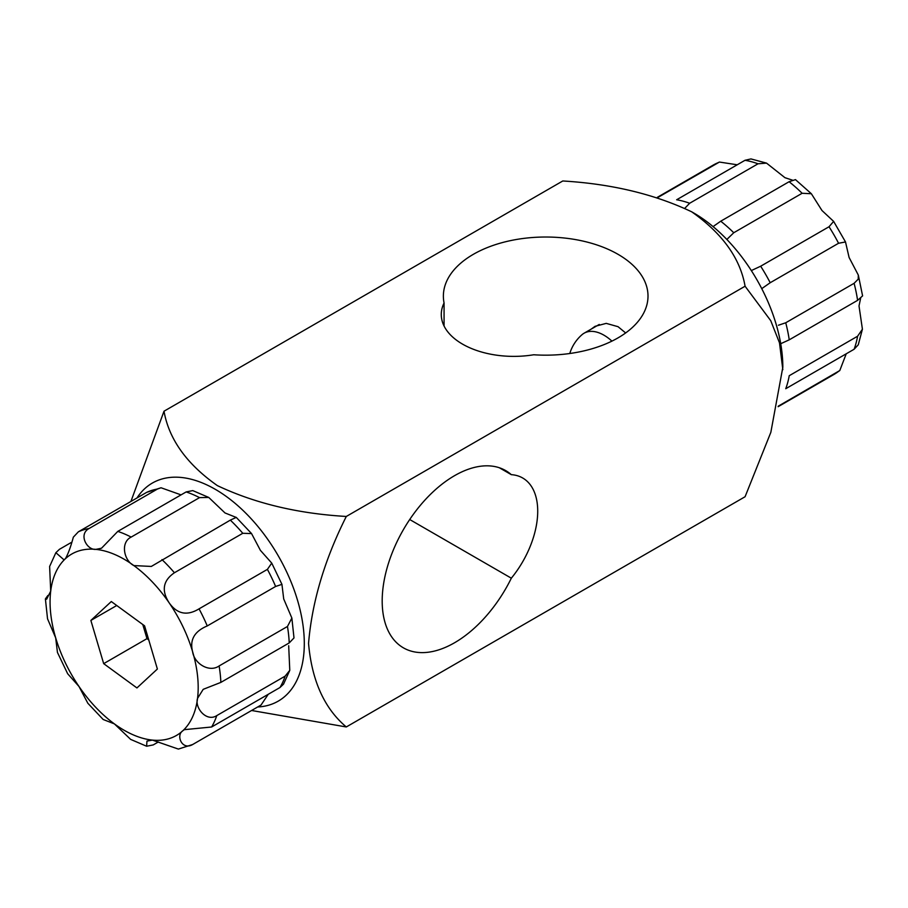 <?xml version="1.0" encoding="UTF-8"?>
<svg xmlns="http://www.w3.org/2000/svg" width="908" height="908" viewBox="0 0 908 908"><rect width="100%" height="100%" fill="white"/><g stroke="black" fill="none" stroke-linecap="round" stroke-linejoin="round"><path stroke-width="1.36" d="M591.278 329.071L595.035 326.335L606.226 323.373L618.042 326.687L625.657 332.952M409.712 519.524L511.329 578.192A72.504 41.859 120 0 0 522.702 478.005A72.504 41.859 120 0 0 511.329 474.668A102.32 59.077 120 0 0 505.699 470.605A102.32 59.077 120 0 0 454.545 475.679A102.32 59.077 120 0 0 387.693 565.843A102.32 59.077 120 0 0 403.379 647.824A102.32 59.077 120 0 0 454.545 642.762A102.32 59.077 120 0 0 511.329 578.192M346.3 726.956L745.082 496.733L770.847 432.31L782.832 367.229A125.906 72.685 60 0 0 693.803 213.028L691.68 211.802C654.475 194.153 611.504 183.87 562.778 180.976L164.007 411.211C169.013 439.347 186.81 464.147 217.398 485.632C254.966 503.373 297.938 513.644 346.3 516.459C324.576 559.714 311.989 602.038 308.55 643.432C311.841 680.694 324.428 708.546 346.3 726.956L251.595 710.487M136.995 497.959A125.906 72.685 60 0 1 215.275 489.31A125.906 72.685 60 0 1 301.57 616.68A125.906 72.685 60 0 1 257.668 706.98M462.512 344.109A72.504 41.859 0 0 0 533.722 354.767A102.32 59.077 0 0 0 648.006 296.099A102.32 59.077 0 0 0 545.685 237.022A102.32 59.077 0 0 0 443.376 296.099A102.32 59.077 0 0 0 444.069 303A72.504 41.859 0 0 0 441.277 314.509A72.504 41.859 0 0 0 462.512 344.109M346.3 516.459L745.082 286.224C740.202 258.303 722.405 233.504 691.68 211.802M130.911 501.466L164.007 411.211M782.832 369.681L779.495 342.849L770.744 320.683L745.082 286.224M444.069 326.029L444.069 303M499.366 467.768L511.329 474.668M766.534 163.122L750.95 158.923L745.003 160.296L676.642 199.771A120.843 69.768 60 0 1 689.66 203.256L758.021 163.792L766.534 163.122L784.955 177.696L792.423 180.136M726.854 239.451L733.755 232.743L802.127 193.279L811.355 193.733L795.476 179.625L789.097 181.725L720.736 221.2L713.96 225.967M811.355 193.733L821.99 210.531L833.635 221.393L829.027 226.75L760.666 266.214L751.325 270.573M761.755 288.642L770.2 282.728L838.561 243.265L845.507 241.959L849.094 257.475L858.321 275.09L858.208 279.176L854.099 283.307L785.738 322.771L778.428 325.234M569.793 353.507A40.281 40.281 0 0 1 581.994 334.712A39.804 22.984 60 0 1 584.071 333.225A39.804 22.984 60 0 1 603.968 335.2A39.804 22.984 60 0 1 611.924 341.124M854.099 349.262L858.264 344.802L862.418 329.207L857.595 336.232L789.234 375.708A120.843 69.768 60 0 1 785.738 388.726L854.099 349.262A120.843 69.768 60 0 0 857.595 336.232M860.625 298.278L859.013 305.962L862.418 329.207M846.233 353.802L839.786 370.543L778.235 406.194M657.767 197.535L719.42 162.055L736.899 164.734M684.927 208.17L689.66 203.256M780.71 343.712L789.234 339.83L857.595 300.355L862.6 295.883L858.321 275.09M208.738 497.436L225.002 512.952L236.216 517.424L230.326 520.125L151.318 566.433L133.862 565.582C123.885 560.633 120.151 542.382 131.161 537.093L199.522 497.629L208.738 497.436L192.78 490.604L186.151 491.932L117.79 531.396L101.514 548.228L95.851 549.374C86.975 550.305 78.145 534.347 89.075 528.513L157.436 489.049L161.045 487.766L146.733 492.329L78.372 531.804L73.344 537.161C70.688 546.957 68.043 554.141 65.41 558.715L63.946 559.793L55.876 552.688L59.429 549.317L71.153 542.541M55.865 552.688L49.622 566.49L50.712 591.108L46.66 599.189L45.4 598.917L47.863 595.5M45.4 598.917L47.534 618.791L55.683 637.87L57.454 652.477M57.465 652.477L67.657 673.736L78.985 686.471L87.849 703.269L103.149 719.476L114.397 723.892L130.661 739.396L146.619 746.24L146.96 741.11L152.408 740.099L178.354 749.077L192.666 744.515C181.997 750.791 175.653 735.264 182.837 730.747L184.301 729.669L211.609 727.002L279.97 687.526L283.523 684.155L289.777 670.354L285.135 676.142L216.774 715.606C206.513 722.337 194.471 707.831 197.547 698.354L203.21 689.331L220.86 682.396L289.221 642.921L293.999 637.927L291.865 618.053L287.473 626.475L219.112 665.95C209.294 672.896 194.187 663.646 192.575 651.592C189.579 639.856 194.471 631.298 207.251 625.941L275.612 586.466L281.934 584.366L283.716 598.974L291.865 618.053M288.687 645.736L289.777 670.354M267.406 569.373L199.045 608.848C187.196 616.089 177.264 614.137 169.263 602.991C161.227 590.677 162.952 580.598 174.415 572.755L242.776 533.291L251.55 533.575L260.414 550.373L271.742 563.108L267.406 569.373A120.843 69.768 -120 0 1 275.612 586.466M161.045 487.766L181.044 494.871M158.355 741.961L153.248 744.912L146.619 746.24M136.938 687.935L157.379 669.026L144.576 625.828L111.309 601.539L90.868 620.436L103.682 663.646L136.938 687.935M268.246 694.302L261.027 705.039L192.666 744.515M142.783 624.522L146.971 638.642L148.764 639.947M146.971 638.642L103.682 663.646M116.746 605.5L90.868 620.436M838.561 371.361A120.843 69.768 60 0 1 833.987 374.436L778.122 406.693M657.267 197.377L713.143 165.131A120.843 69.768 60 0 1 718.092 162.702M745.003 160.296A120.843 69.768 60 0 1 758.021 163.792M789.097 181.725A120.843 69.768 60 0 1 802.127 193.279M720.736 221.2A120.843 69.768 60 0 1 733.755 232.743M829.027 226.75A120.843 69.768 60 0 1 838.561 243.265M760.666 266.214A120.843 69.768 60 0 1 770.2 282.728M854.099 283.307A120.843 69.768 60 0 1 857.595 300.355M785.738 322.771A120.843 69.768 60 0 1 789.234 339.83M152.408 740.099A104.738 60.473 -120 0 0 182.837 730.747A104.738 60.473 -120 0 0 197.547 698.354A104.738 60.473 -120 0 0 192.575 651.592A104.738 60.473 -120 0 0 169.263 602.991A104.738 60.473 -120 0 0 133.862 565.582A104.738 60.473 -120 0 0 95.851 549.374A104.738 60.473 -120 0 0 65.41 558.715A104.738 60.473 -120 0 0 50.712 591.108A104.738 60.473 -120 0 0 55.683 637.87A104.738 60.473 -120 0 0 78.985 686.471A104.738 60.473 -120 0 0 114.397 723.892A104.738 60.473 -120 0 0 152.408 740.099M211.609 727.002A120.843 69.768 -120 0 0 216.774 715.606M279.97 687.526A120.843 69.768 -120 0 0 285.135 676.142M220.86 682.396A120.843 69.768 -120 0 0 219.112 665.95M289.221 642.921A120.843 69.768 -120 0 0 287.473 626.475M207.251 625.941A120.843 69.768 -120 0 0 199.045 608.848M174.415 572.755A120.843 69.768 -120 0 0 161.964 559.6M242.776 533.291A120.843 69.768 -120 0 0 230.326 520.125M131.161 537.093A120.843 69.768 -120 0 0 117.79 531.396M199.522 497.629A120.843 69.768 -120 0 0 186.151 491.932M89.075 528.513A120.843 69.768 -120 0 0 78.372 531.804M157.436 489.049A120.843 69.768 -120 0 0 146.733 492.329M839.786 370.543L833.987 374.436M713.143 165.131L719.42 162.055M833.635 221.393L845.507 241.959M584.071 333.225L599.269 324.451M281.945 584.366L271.742 563.108M251.55 533.575L236.25 517.367"/></g></svg>
